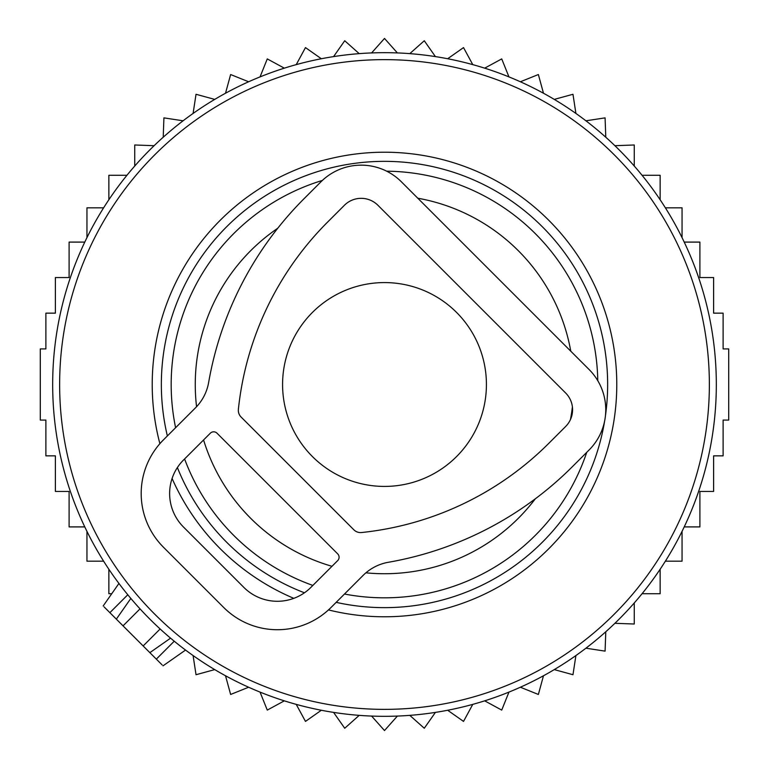 <?xml version="1.0" encoding="UTF-8"?>
<svg xmlns="http://www.w3.org/2000/svg" width="769" height="769" viewBox="0 0 769 769"><rect width="100%" height="100%" fill="white"/><g stroke="black" fill="none" stroke-linecap="round" stroke-linejoin="round"><path stroke-width="1.15" d="M486.421 384.5A101.921 101.921 0 0 0 384.5 282.579A101.921 101.921 0 0 0 282.579 384.5A101.921 101.921 0 0 0 384.5 486.421A101.921 101.921 0 0 0 486.421 384.5M111.755 593.726L108.862 593.726L108.862 569.252M154.108 145.697L134.738 144.985L134.738 166.037M163.211 137.238L163.922 117.868L183.08 120.8M193.096 113.437L196.028 94.279L214.724 99.393M225.519 93.232L230.633 74.535L248.618 81.764M260.047 76.89L267.276 58.905L284.309 68.153M296.228 64.625L305.476 47.591L321.336 58.742M333.583 56.598L344.723 40.747L359.2 53.638M371.61 52.926L384.5 38.45L397.39 52.926M409.8 53.638L424.277 40.747L435.417 56.598M447.664 58.742L463.524 47.591L472.772 64.625M684.218 526.909L699.896 526.909L699.896 491.439L713.613 491.439L713.613 455.854L723.11 455.854L723.11 420.076L728.714 420.076L728.714 348.924L723.11 348.924L723.11 313.146L713.613 313.146L713.613 277.561L699.896 277.561L699.896 242.091L684.218 242.091M665.387 561.178L682.055 561.178L682.055 531.379M642.057 593.726L660.138 593.726L660.138 569.252M614.892 623.303L634.262 624.015L634.262 602.963M605.789 631.762L605.078 651.132L585.92 648.2M575.904 655.563L572.972 674.721L554.276 669.607M543.481 675.768L538.367 694.465L520.382 687.236M508.953 692.11L501.724 710.095L484.691 700.847M472.772 704.375L463.524 721.409L447.664 710.258M435.417 712.402L424.277 728.253L409.8 715.362M397.39 716.074L384.5 730.55L371.61 716.074M359.2 715.362L344.723 728.253L333.583 712.402M321.336 710.258L305.476 721.409L296.228 704.375M103.613 561.178L86.945 561.178L86.945 531.379M84.782 526.909L69.104 526.909L69.104 491.439L55.387 491.439L55.387 455.854L45.89 455.854L45.89 420.076L40.286 420.076L40.286 348.924L45.89 348.924L45.89 313.146L55.387 313.146L55.387 277.561L69.104 277.561L69.104 242.091L84.782 242.091M682.055 237.621L682.055 207.822L665.387 207.822M660.138 199.748L660.138 175.274L642.057 175.274M634.262 166.037L634.262 144.985L614.892 145.697M605.789 137.238L605.078 117.868L585.92 120.8M575.904 113.437L572.972 94.279L554.276 99.393M543.481 93.232L538.367 74.535L520.382 81.764M508.953 76.89L501.724 58.905L484.691 68.153M126.943 175.274L108.862 175.274L108.862 199.748M103.613 207.822L86.945 207.822L86.945 237.621M193.096 655.563L196.028 674.721L214.724 669.607M225.519 675.768L230.633 694.465L248.618 687.236M260.047 692.11L267.276 710.095L284.309 700.847M162.134 664.925L116.34 619.141L125.049 606.712M104.075 606.866L116.34 619.141L130.836 598.436L133.498 601.55M66.096 291.076A331.833 331.833 0 0 0 291.076 702.904A331.833 331.833 0 0 0 702.904 477.924A331.833 331.833 0 0 0 477.924 66.096A331.833 331.833 0 0 0 66.096 291.076M179.811 324.441A213.321 213.321 0 0 0 175.601 427.708A213.321 213.321 0 0 1 322.374 180.427A213.321 213.321 0 0 0 179.811 324.441M184.589 458.949A213.321 213.321 0 0 0 312.858 585.43A213.321 213.321 0 0 1 184.589 458.949M344.483 594.033A213.321 213.321 0 0 0 586.747 452.316A213.321 213.321 0 0 1 344.483 594.033M597.782 380.693A213.321 213.321 0 0 0 386.682 171.189A213.321 213.321 0 0 1 597.782 380.693M149.859 652.66L170.564 638.164L167.45 635.502M363.064 575.443L330.997 607.51A75.843 75.843 0 0 1 223.741 607.51L163.403 547.172A75.843 75.843 0 0 1 163.403 439.916L195.47 407.849A47.409 47.409 0 0 0 208.639 382.481A343.676 343.676 0 0 1 304.188 198.565L320.942 181.811A56.887 56.887 0 0 1 401.389 181.811L589.102 369.524A56.887 56.887 0 0 1 589.102 449.971L572.338 466.725A343.676 343.676 0 0 1 388.432 562.264A47.409 47.409 0 0 0 363.064 575.443M327.652 222.03L344.406 205.275A23.704 23.704 0 0 1 377.925 205.275L565.638 392.988A23.704 23.704 0 0 1 565.638 426.507L548.874 443.261A310.493 310.493 0 0 1 361.545 532.533A9.478 9.478 0 0 1 353.855 529.803L241.11 417.058A9.478 9.478 0 0 1 238.38 409.368A310.493 310.493 0 0 1 327.652 222.03M337.706 553.882L217.031 433.207A4.739 4.739 0 0 0 210.331 433.207L183.512 460.025A47.409 47.409 0 0 0 183.512 527.063L243.85 587.401A47.409 47.409 0 0 0 310.887 587.401L337.706 560.582A4.739 4.739 0 0 0 337.706 553.882M72.776 293.037A324.864 324.864 0 0 0 293.037 696.224A324.864 324.864 0 0 0 696.224 475.963A324.864 324.864 0 0 0 475.963 72.776A324.864 324.864 0 0 0 72.776 293.037M159.885 443.675A232.276 232.276 0 0 1 449.894 161.615A232.276 232.276 0 0 1 607.385 449.894A232.276 232.276 0 0 1 328.478 609.923M293.806 598.34A232.276 232.276 0 0 1 172.083 478.481M605.434 415.837A223.145 223.145 0 0 0 431.707 166.402A223.145 223.145 0 0 0 167.363 435.946M177.389 467.562A223.145 223.145 0 0 0 304.437 592.793M336.159 602.348A223.145 223.145 0 0 0 604.655 420.903M277.763 228.239A189.241 189.241 0 0 0 196.566 406.705M203.574 439.964A189.241 189.241 0 0 0 331.987 566.301M365.909 572.818A189.241 189.241 0 0 0 535.291 498.831M570.463 419.528A189.241 189.241 0 0 0 572.405 406.888M570.781 351.202A189.241 189.241 0 0 0 417.798 198.219M156.328 659.12L174.236 641.211M109.88 612.672L127.789 594.764M123.05 625.841L140.025 608.865M143.159 645.95L160.135 628.975M163.028 665.829L185.54 650.065M103.171 605.972L118.935 583.46"/></g></svg>
